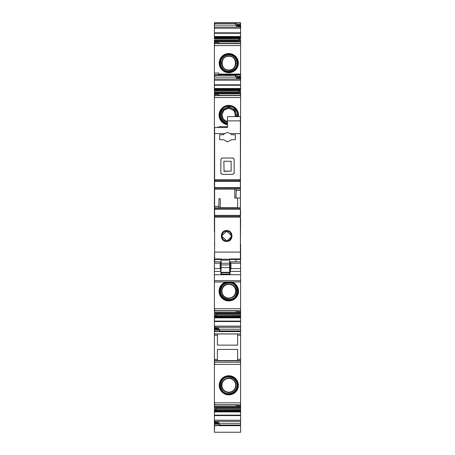 <?xml version="1.0" encoding="UTF-8"?>
<svg xmlns="http://www.w3.org/2000/svg" width="455" height="455" viewBox="0 0 455 455"><rect width="100%" height="100%" fill="white"/><g stroke="black" fill="none" stroke-linecap="round" stroke-linejoin="round"><path stroke-width="0.68" d="M228.797 378.054A7.246 7.246 0 0 0 221.551 385.3A7.246 7.246 0 0 0 228.797 392.546A7.246 7.246 0 0 0 236.043 385.3A7.246 7.246 0 0 0 228.797 378.054M228.797 378.423A6.87 6.87 0 0 0 221.926 385.3A6.87 6.87 0 0 0 228.797 392.17A6.87 6.87 0 0 0 235.667 385.3A6.87 6.87 0 0 0 228.797 378.423M214.407 326.218L215.027 327.281L240.61 327.281L240.61 402.829L214.407 402.829L214.407 313.239M228.797 394.877A9.578 9.578 0 0 1 219.219 385.3A9.578 9.578 0 0 1 228.797 375.722A9.578 9.578 0 0 1 238.374 385.3A9.578 9.578 0 0 1 228.797 394.877M218.701 74.08L218.701 73.01L218.701 74.08L240.61 74.08L240.61 89.885L239.643 89.885L239.921 88.338L238.437 93.872M214.407 92.035L214.624 90.886L214.624 93.912L240.61 93.912L240.61 89.885M240.61 95.539L219.993 95.539L218.059 94.725L214.407 94.725L214.407 93.912L240.61 93.912L240.394 210.682M240.394 211.757L240.61 210.682M240.61 211.757L240.394 218.627M240.394 244.403L240.61 218.627M240.61 244.403L240.593 253.856M240.593 278.756L240.61 253.856M240.61 278.756L240.61 312.46L214.407 312.42L214.407 281.992M216.58 312.46L216.068 315.446L240.61 315.446L240.61 312.46L214.624 312.46M240.61 315.446L240.61 327.281M240.61 402.829L240.61 406.531L214.407 406.491L214.407 402.829L214.407 404.984M216.58 406.531L216.068 409.517L240.61 409.517L240.61 406.531L214.624 406.531L214.407 407.31L214.407 425.675L240.61 425.675L240.61 432.25L214.407 432.244L214.407 425.442M240.61 409.517L240.61 425.675M216.984 22.75L240.61 22.75L240.61 37.907L239.643 37.907L239.921 36.36L238.437 41.894M215.511 41.894L215.374 41.422L214.407 41.433L214.624 41.934L240.61 41.934L240.61 37.907M240.61 43.566L219.993 43.566L218.059 42.747L214.407 42.747L214.407 41.934L240.61 41.934L240.61 74.08M214.624 232.158L214.624 253.702M214.407 232.158L214.407 94.725M214.407 90.886L214.407 42.747M214.407 40.063L214.407 41.45M214.407 38.908L214.407 22.75L240.61 22.75M214.624 406.531L214.407 407.31M240.61 77.02L237.817 77.02L236.958 76.207L240.61 76.207M237.817 77.02L237.601 77.566L240.61 77.566L239.99 78.146L240.61 80.285M240.61 74.711L214.624 74.711L214.624 77.105L236.316 77.105L236.316 78.146L237.601 77.566M240.61 93.093L239.643 93.104L239.643 89.885M240.61 308.757L214.624 308.757L214.624 310.788L235.025 310.788L236.958 311.607L240.61 311.607M240.61 312.915L239.643 312.932L239.643 312.46M216.068 315.446L240.61 315.582M215.596 312.46L215.096 317.994L216.028 315.582M215.027 327.281L214.777 328.681L218.275 328.681L217.41 328.766L217.2 329.312L219.993 330.939L240.61 330.939M218.275 328.681L218.701 328.186L218.701 329.227L219.993 330.939M214.407 329.312L214.624 331.604L240.61 331.604M240.61 360.866L214.407 360.866M214.624 402.829L214.624 404.865L235.025 404.865L236.958 405.678L240.61 405.678M240.61 406.992L239.643 407.003L239.643 406.531M216.068 409.517L240.61 409.654M215.596 406.531L215.096 412.065L216.028 409.654M240.61 420.215L214.624 420.215L214.624 422.78L215.027 421.353L214.407 420.295M214.777 422.752L218.275 422.752L218.701 422.263L218.701 423.304L219.993 425.015L240.61 425.015M240.61 25.042L237.817 25.042L236.958 24.229L240.61 24.229M237.817 25.042L237.601 25.588L240.61 25.588M214.624 22.75L214.624 25.127L236.316 25.127L236.316 26.168L237.601 25.588M240.61 25.611L239.99 26.168L240.61 28.307M240.61 41.115L239.643 41.126L239.643 37.907M218.275 422.752L217.41 422.837L217.2 423.383L219.993 425.015M217.2 423.383L214.407 423.383M214.624 423.383L214.407 424.197M215.511 93.872L215.374 93.4L214.407 93.412M240.61 326.138L214.624 326.138L214.407 328.709M218.059 330.125L214.407 330.125M236.958 76.207L235.025 75.388L236.316 77.105M239.415 93.872L239.643 93.104M239.501 312.46L239.643 312.932M239.501 406.531L239.643 407.003M236.958 24.229L235.025 23.415L236.316 25.127M239.415 41.894L239.643 41.126M238.403 116.582A9.714 9.714 0 0 0 228.797 105.389A9.714 9.714 0 0 0 219.1 114.461A9.714 9.714 0 0 0 227.506 124.738M225.777 281.992A9.714 9.714 0 0 0 228.797 300.943A9.714 9.714 0 0 0 231.817 281.992M228.797 283.983A7.246 7.246 0 0 0 221.551 291.223A7.246 7.246 0 0 0 228.797 298.469A7.246 7.246 0 0 0 236.043 291.223A7.246 7.246 0 0 0 228.797 283.983M228.797 284.352A6.87 6.87 0 0 0 221.926 291.223A6.87 6.87 0 0 0 228.797 298.099A6.87 6.87 0 0 0 235.667 291.223A6.87 6.87 0 0 0 228.797 284.352M217.41 335.193L217.41 345.135L237.601 345.135L237.601 333.964L217.41 333.964L217.41 335.193L214.407 335.193M240.61 359.359L237.601 359.359L237.601 349.429L217.41 349.429L217.41 360.599M216.984 425.675L238.249 425.675M228.797 56.255C237.658 55.828 237.664 70.423 228.797 70.002C219.93 70.428 219.924 55.834 228.797 56.255M228.797 70.371A7.246 7.246 0 0 0 236.043 63.131A7.246 7.246 0 0 0 228.797 55.885A7.246 7.246 0 0 0 221.551 63.131A7.246 7.246 0 0 0 228.797 70.371M227.506 121.855L223.303 119.233L221.955 114.461L224.173 110.025L228.797 108.233L234.154 110.798L235.508 116.582M235.889 116.582A7.246 7.246 0 0 0 228.797 107.858A7.246 7.246 0 0 0 227.506 122.236M228.797 53.553A9.578 9.578 0 0 0 219.219 63.131A9.578 9.578 0 0 0 228.797 72.703A9.578 9.578 0 0 0 238.374 63.131A9.578 9.578 0 0 0 228.797 53.553M237.601 359.359L237.601 360.599M214.624 329.312L217.2 329.312M240.61 425.476L214.624 425.476L214.624 424.197L218.059 424.197M215.374 41.422L215.374 41.894M215.374 407.299L214.624 407.31M215.374 313.228L214.624 313.239M215.374 93.4L215.374 93.872M218.701 73.01L214.407 73.01M240.61 360.599L214.407 360.599M240.593 245.694L240.394 246.582M240.394 249.664L240.593 246.582M240.593 249.664L240.593 256.472M240.593 261.83L240.394 256.512M220.937 274.075L229.621 274.018L230.025 274.718L230.196 270.958L230.964 268.535L230.947 263.217L230.167 261.801L240.593 261.801L240.593 274.718L214.39 274.718L214.39 281.992L240.593 281.992L240.593 274.718M214.39 261.83L214.39 274.718M214.39 262.814L214.39 256.472M214.39 253.702L214.624 256.512M214.624 245.694L214.407 243.112M230.196 270.958L230.122 262.814M214.39 263.217L220.192 263.217L220.192 268.535L220.937 270.958L220.937 274.718M220.192 263.217L220.937 261.801L220.937 270.958M230.014 274.581L229.957 265.64M221.272 274.075L220.937 274.587M229.957 272.221A0.432 0.427 0 0 1 229.525 272.653L221.363 272.409A0.432 0.427 0 0 1 220.937 271.982M229.991 272.3A0.432 0.427 -22.5 0 1 229.559 272.733L229.587 274.018M221.062 259.481L214.624 259.481L214.624 133.611L224.429 133.611L227.506 132.473L230.583 133.611L231.538 134.731L235.349 134.731L235.349 139.668L231.538 139.668L227.506 141.926L223.479 139.668L219.668 139.668L219.668 134.731L223.479 134.731L219.668 134.731M224.429 133.611L223.479 134.731M230.583 133.611L240.394 133.611L240.394 180.214M233.551 158.226L232.875 158.033L234.166 159.324L234.166 173.065L232.875 174.356L222.137 174.356L220.851 173.065L220.851 159.324L222.137 158.033L232.875 158.033M233.972 173.747L234.166 173.065M221.045 173.747L220.851 173.065M221.466 158.226L222.137 158.033M214.624 133.611L214.624 127.537L227.506 127.537L227.506 120.876L240.394 120.876L240.394 133.611M214.624 189.047L236.27 189.001L235.991 198.101L237.601 198.044L237.601 207.742M214.624 180.589L240.394 180.589L214.624 180.589M219.003 207.742L240.394 207.742L218.804 207.742L240.394 207.742L240.394 259.481L229.656 259.481M227.506 120.876L227.506 116.582L240.394 116.582L240.394 120.876M214.624 181.443L240.394 181.443L240.394 190.423L235.991 190.423M240.394 207.742L240.394 190.423M227.506 127.537L219.344 127.537L219.344 126.678C217.405 126.678 217.405 126.678 219.344 126.678L227.506 126.678M214.624 258.935L221.062 258.935L221.062 260.141L229.656 260.141L229.656 259.248L221.062 259.248M240.394 258.935L229.656 258.935L229.656 259.248M214.624 252.104L240.394 252.104M226.647 241.451C219.6 241.793 219.589 230.185 226.647 230.514C233.711 230.185 233.699 241.793 226.647 241.451M218.804 207.742L219.026 198.693L220.231 198.636L220.231 207.742M220.231 198.636L219.026 198.693M235.991 198.101L234.786 198.13L234.786 189.058M240.394 198.044L237.601 198.044M223.854 171.12L231.157 171.137L231.157 161.252L223.854 161.252L224.07 171.347L231.157 171.12L231.157 161.252M229.656 263.235L229.656 267.534L221.062 267.534L221.062 263.235L229.656 263.235L229.656 260.141M229.656 267.534L229.656 272.295L221.062 272.295M221.062 267.534L221.062 271.066M221.062 263.235L221.062 260.141M226.647 240.723C220.504 240.979 220.601 230.952 226.647 231.271C232.698 230.958 232.795 240.979 226.647 240.723L221.938 236.395M229.656 265.64L230.179 265.64M236.014 259.481L236.014 261.801M214.709 259.481L214.709 261.801M231.35 235.514L226.647 231.271L221.949 235.525M227.46 240.655L231.328 236.663M240.61 364.387L214.407 364.387M240.61 404.779L214.407 404.779M214.407 74.916L240.61 74.916M237.817 77.322L240.61 77.322M236.742 77.651L240.24 77.651M214.407 84.806L240.61 84.806M214.407 79.051L214.624 80.194L240.485 80.194M214.624 84.806L214.624 85.25L240.61 85.25M239.882 88.492L214.407 88.492M240.61 88.338L239.921 88.338M215.38 93.429L238.437 93.429M214.624 94.725L214.624 95.624L240.61 95.624M214.407 95.624L214.624 97.575L240.61 97.575M214.407 310.702L240.61 310.702M216.58 312.903L239.637 312.903M216.461 313.751L240.61 313.751M216.352 314.291L240.61 314.291M215.744 316.356L240.61 316.356M215.391 316.998L240.61 316.998M215.351 317.107L240.61 317.107M215.152 317.778L240.61 317.778M215.135 317.84L240.61 317.84M214.407 316.447L214.407 317.994M240.61 321.082L214.407 321.082M214.624 317.994L215.096 317.994M214.624 321.082L214.624 321.526L240.61 321.526M215.027 328.186L218.701 328.186M218.701 329.227L240.61 329.227M214.407 331.405L240.61 331.405M240.61 333.902L214.407 333.902M240.61 362.243L214.407 362.243M216.58 406.975L239.637 406.975M216.461 407.828L240.61 407.828M216.352 408.368L240.61 408.368M215.744 410.433L240.61 410.433M215.391 411.07L240.61 411.07M215.351 411.183L240.61 411.183M215.152 411.849L240.61 411.849M215.135 411.911L240.61 411.911M214.407 410.524L214.407 412.065M240.61 415.153L214.407 415.153M214.624 412.065L215.096 412.065M214.624 415.153L214.624 415.597L240.61 415.597M215.027 421.353L240.61 421.353M215.027 422.263L218.701 422.263M218.701 423.304L240.61 423.304M214.407 22.949L240.61 22.949M237.817 25.343L240.61 25.343M236.742 25.673L240.24 25.673M214.407 32.828L240.61 32.828M214.407 27.072L214.624 28.216L240.485 28.216M214.624 32.828L214.624 33.272L240.61 33.272M239.882 36.514L214.407 36.514M240.61 36.36L239.921 36.36M215.38 41.45L238.437 41.45M214.624 42.747L214.624 43.652L240.61 43.652M214.407 43.652L214.624 45.597L240.61 45.597M217.41 422.837L214.407 422.837M214.624 425.442L214.407 432.25M235.025 23.415L214.407 23.415M239.273 37.998L214.407 37.998M214.624 37.355L239.626 37.355M214.624 37.998L214.407 38.772M238.551 40.603L214.407 40.603M214.624 40.063L238.659 40.063M214.624 40.603L214.624 41.45M235.025 75.388L214.407 75.388M239.273 89.976L214.407 89.976M214.624 89.334L239.626 89.334M214.624 89.976L214.407 90.75M238.551 92.581L214.407 92.581M214.624 92.035L238.659 92.035M214.624 92.581L214.624 93.429M217.41 328.766L214.407 328.766M214.624 333.902L214.624 335.193M217.41 359.359L214.407 359.359M214.624 359.359L214.624 360.599M214.624 79.051L239.99 79.051M214.624 316.447L215.374 316.447M214.624 410.524L215.374 410.524M214.624 27.072L239.99 27.072M238.05 116.582A9.373 9.373 0 0 0 228.797 105.731A9.373 9.373 0 0 0 219.446 114.461A9.373 9.373 0 0 0 227.506 124.391M227.199 281.992A9.373 9.373 0 0 0 219.458 292.025A9.373 9.373 0 0 0 228.797 300.596A9.373 9.373 0 0 0 238.136 292.025A9.373 9.373 0 0 0 230.395 281.992M228.797 282.401A8.827 8.827 0 0 0 219.97 291.223A8.827 8.827 0 0 0 228.797 300.05A8.827 8.827 0 0 0 237.624 291.223A8.827 8.827 0 0 0 228.797 282.401M228.797 54.304A8.827 8.827 0 0 0 219.97 63.131A8.827 8.827 0 0 0 228.797 71.953A8.827 8.827 0 0 0 237.624 63.131A8.827 8.827 0 0 0 228.797 54.304M228.797 53.758A9.373 9.373 0 0 0 219.424 63.131A9.373 9.373 0 0 0 228.797 72.499A9.373 9.373 0 0 0 238.17 63.131A9.373 9.373 0 0 0 228.797 53.758M237.499 116.582A8.827 8.827 0 0 0 228.797 106.282A8.827 8.827 0 0 0 219.993 114.461A8.827 8.827 0 0 0 227.506 123.834M214.624 329.01L217.2 329.01M214.624 90.886L238.949 90.886M214.624 90.75L238.989 90.75M214.624 89.225L239.666 89.225M214.624 38.908L238.949 38.908M214.624 38.772L238.989 38.772M214.624 37.247L239.666 37.247M214.624 423.087L217.2 423.087M214.624 36.576L239.865 36.576M236.316 26.168L239.99 26.168M214.624 88.554L239.865 88.554M236.316 78.146L239.99 78.146M240.61 335.193L237.601 335.193M214.624 364.387L214.624 362.243M228.797 394.673A9.373 9.373 0 0 0 238.17 385.3A9.373 9.373 0 0 0 228.797 375.927A9.373 9.373 0 0 0 219.424 385.3A9.373 9.373 0 0 0 228.797 394.673M228.797 394.127A8.827 8.827 0 0 0 237.624 385.3A8.827 8.827 0 0 0 228.797 376.473A8.827 8.827 0 0 0 219.97 385.3A8.827 8.827 0 0 0 228.797 394.127M230.947 263.217L240.593 263.217M230.964 268.535L240.593 268.535M230.185 271.407L240.593 271.407M240.593 280.701L214.39 280.701M214.39 281.992L240.593 281.992M214.39 271.407L220.937 271.407M214.39 268.535L220.192 268.535M221.335 274.018L220.937 274.018M220.937 272.3A0.432 0.427 180 0 0 221.363 272.733L221.363 272.295M221.363 274.018L221.363 272.733L229.525 272.653M229.957 265.947L229.656 266.073M229.957 266.937A0.432 0.381 0 0 1 229.656 267.301M229.656 268.211L229.957 268.023M229.957 268.916L229.656 269.132M229.656 270.264L229.957 270.264M229.957 271.982A0.432 0.427 0 0 1 229.525 272.409L229.525 272.295M230.02 274.018L229.621 274.018M230.02 274.075L229.684 274.075M214.624 179.719L240.394 179.719M214.624 217.12L240.394 217.12M214.624 216.244L240.394 216.244L214.624 216.239M214.624 215.38L240.394 215.38M214.624 209.181L240.394 209.181M214.624 208.771L240.394 208.771M218.787 207.753L240.394 207.753M214.624 207.804L218.747 207.804M214.624 206.371L219.026 206.371M214.624 189.126L234.786 189.126M220.231 207.639L237.601 207.639M214.624 188.046L240.394 188.046M240.394 189.001L236.27 189.001M214.624 187.642L240.394 187.642M226.647 231.271L226.647 230.514M221.062 264.912L229.656 264.912M219.702 95.419L240.61 95.419M219.702 43.441L240.61 43.441M228.797 299.515L224.69 298.429C220.174 295.067 219.356 290.973 222.245 286.144C223.934 284.062 226.118 282.993 228.797 282.936C239.489 282.418 239.495 300.027 228.797 299.515M228.797 71.418C224.588 71.145 221.892 68.984 220.703 64.94L220.766 61.067C220.971 59.355 223.217 55.197 228.797 54.839C233.062 55.129 235.764 57.33 236.913 61.448C237.282 64.735 237.402 69.786 228.797 71.418M227.506 123.294L225.151 122.549L222.245 120.188L220.703 116.912L220.766 113.045L222.495 109.723L228.797 106.817L235.161 109.791L236.953 116.582M214.624 310.913L235.309 310.913M214.624 404.984L235.309 404.984M214.624 432.25L240.61 432.25M228.797 377.007C232.943 377.275 235.633 379.39 236.856 383.366C237.425 385.982 236.896 388.354 235.269 390.481C233.58 392.5 231.424 393.535 228.797 393.592C218.104 394.104 218.099 376.495 228.797 377.007M214.39 261.801L220.937 261.801M217.843 127.537L217.843 126.678"/></g></svg>
